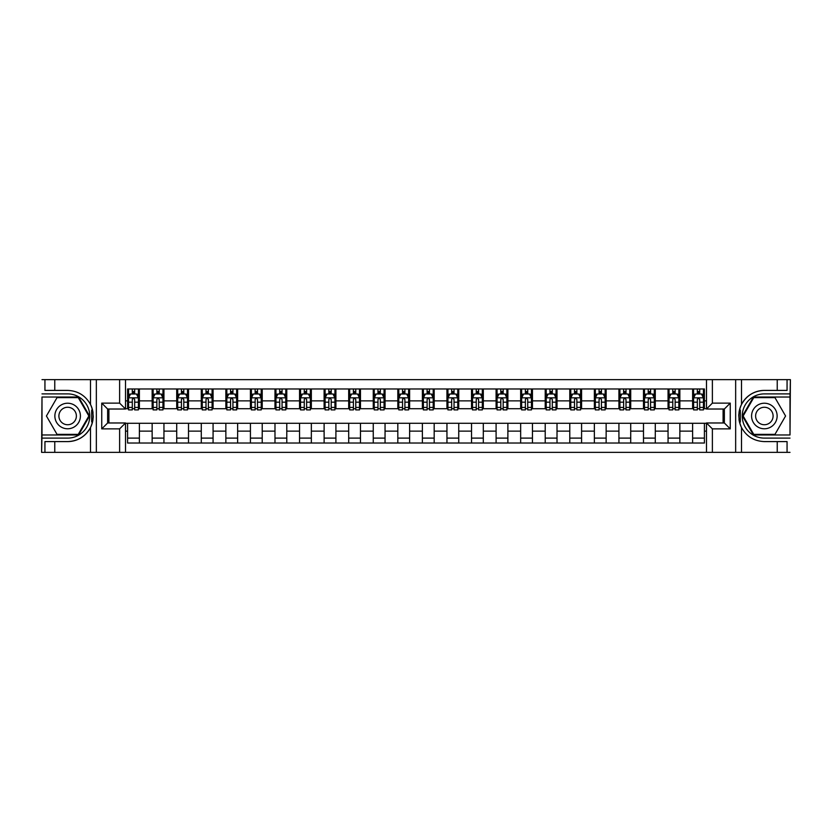 <?xml version="1.0" encoding="UTF-8"?>
<svg xmlns="http://www.w3.org/2000/svg" width="832" height="832" viewBox="0 0 832 832"><rect width="100%" height="100%" fill="white"/><g stroke="black" fill="none" stroke-linecap="round" stroke-linejoin="round"><path stroke-width="1.25" d="M790.005 434.97L790.4 379.642L790.005 397.03L753.407 397.03L742.456 416L753.407 434.97L790.005 434.97L790.005 397.03M125.518 452.358L706.482 452.358L706.482 422.978L724.36 422.978L724.36 409.022L706.482 409.022L706.482 379.642L125.518 379.642L125.518 409.022L107.64 409.022L107.64 422.978L125.518 422.978L125.518 452.358L54.766 452.358L54.766 441.594L67.642 441.594A25.594 25.594 0 0 0 92.518 422.053L91.666 421.907L92.55 421.907A25.594 25.594 0 0 0 93.018 419.328M41.995 397.03L41.6 452.358L41.995 434.97L78.593 434.97L89.544 416L78.593 397.03L41.995 397.03L41.995 434.97M125.518 423.27L127.587 423.27L127.587 443.019L704.413 443.019L704.413 423.27L706.482 423.27M127.587 431.132L125.518 431.132M125.518 400.868L127.587 400.868L127.587 408.73L125.518 408.73M706.482 408.73L704.413 408.73L704.413 388.981L127.587 388.981L127.587 400.868M704.413 400.868L706.482 400.868M706.482 431.132L704.413 431.132M108.909 409.022L108.909 422.978M692.619 388.981L692.619 408.73L693.607 408.73M697.341 408.73L699.702 408.73M703.435 408.73L704.413 408.73M692.619 408.73L678.87 408.73M668.054 388.981L668.054 408.73L669.042 408.73M672.776 408.73L675.137 408.73M668.054 408.73L654.295 408.73M643.49 388.981L643.49 408.73L644.478 408.73M648.211 408.73L650.562 408.73M643.49 408.73L629.73 408.73M618.925 388.981L618.925 408.73L619.902 408.73M623.636 408.73L625.997 408.73M618.925 408.73L605.166 408.73M594.36 388.981L594.36 408.73L595.338 408.73M599.071 408.73L601.432 408.73M594.36 408.73L580.601 408.73M569.785 388.981L569.785 408.73L570.773 408.73M574.506 408.73L576.867 408.73M569.785 408.73L556.036 408.73M545.22 388.981L545.22 408.73L546.208 408.73M549.942 408.73L552.302 408.73M545.22 408.73L531.461 408.73M520.655 388.981L520.655 408.73L521.633 408.73M525.377 408.73L527.727 408.73M520.655 408.73L506.896 408.73M496.09 388.981L496.09 408.73L497.068 408.73M500.802 408.73L503.162 408.73M496.09 408.73L482.331 408.73M471.526 388.981L471.526 408.73L472.503 408.73M476.237 408.73L478.598 408.73M471.526 408.73L457.766 408.73M446.95 388.981L446.95 408.73L447.938 408.73M451.672 408.73L454.033 408.73M446.95 408.73L433.202 408.73M422.386 388.981L422.386 408.73L423.374 408.73M427.107 408.73L429.458 408.73M422.386 408.73L408.626 408.73M397.821 388.981L397.821 408.73L398.798 408.73M402.542 408.73L404.893 408.73M397.821 408.73L384.062 408.73M373.256 388.981L373.256 408.73L374.234 408.73M377.967 408.73L380.328 408.73M373.256 408.73L359.497 408.73M348.691 388.981L348.691 408.73L349.669 408.73M353.402 408.73L355.763 408.73M348.691 408.73L334.932 408.73M324.116 388.981L324.116 408.73L325.104 408.73M328.838 408.73L331.198 408.73M324.116 408.73L310.367 408.73M299.551 388.981L299.551 408.73L300.539 408.73M304.273 408.73L306.623 408.73M299.551 408.73L285.792 408.73M274.986 388.981L274.986 408.73L275.964 408.73M279.698 408.73L282.058 408.73M274.986 408.73L261.227 408.73M250.422 388.981L250.422 408.73L251.399 408.73M255.133 408.73L257.494 408.73M250.422 408.73L236.662 408.73M225.857 388.981L225.857 408.73L226.834 408.73M230.568 408.73L232.929 408.73M225.857 408.73L212.098 408.73M201.282 388.981L201.282 408.73L202.27 408.73M206.003 408.73L208.364 408.73M201.282 408.73L187.522 408.73M176.717 388.981L176.717 408.73L177.705 408.73M181.438 408.73L183.789 408.73M176.717 408.73L162.958 408.73M152.152 388.981L152.152 408.73L153.13 408.73M156.863 408.73L159.224 408.73M152.152 408.73L138.393 408.73M127.587 408.73L128.565 408.73M132.298 408.73L134.659 408.73M723.091 422.978L723.091 409.022M127.587 423.27L139.381 423.27L139.381 443.019M704.413 423.27L139.381 423.27M139.381 388.981L139.381 408.73M127.587 393.89L128.565 393.89M132.298 393.89L134.659 393.89M138.393 393.89L139.381 393.89M127.587 438.11L139.381 438.11M152.152 423.27L152.152 443.019M163.946 388.981L163.946 408.73M152.152 393.89L153.13 393.89M156.863 393.89L159.224 393.89M162.958 393.89L163.946 393.89M163.946 423.27L163.946 443.019M152.152 438.11L163.946 438.11M176.717 423.27L176.717 443.019M188.51 423.27L188.51 443.019M176.717 438.11L188.51 438.11M188.51 388.981L188.51 408.73M176.717 393.89L177.705 393.89M181.438 393.89L183.789 393.89M187.522 393.89L188.51 393.89M201.282 423.27L201.282 443.019M213.075 423.27L213.075 443.019M201.282 438.11L213.075 438.11M213.075 388.981L213.075 408.73M201.282 393.89L202.27 393.89M206.003 393.89L208.364 393.89M212.098 393.89L213.075 393.89M225.857 423.27L225.857 443.019M237.64 423.27L237.64 443.019M225.857 438.11L237.64 438.11M237.64 388.981L237.64 408.73M225.857 393.89L226.834 393.89M230.568 393.89L232.929 393.89M236.662 393.89L237.64 393.89M250.422 423.27L250.422 443.019M262.215 423.27L262.215 443.019M250.422 438.11L262.215 438.11M262.215 388.981L262.215 408.73M250.422 393.89L251.399 393.89M255.133 393.89L257.494 393.89M261.227 393.89L262.215 393.89M274.986 423.27L274.986 443.019M286.78 423.27L286.78 443.019M274.986 438.11L286.78 438.11M286.78 388.981L286.78 408.73M274.986 393.89L275.964 393.89M279.698 393.89L282.058 393.89M285.792 393.89L286.78 393.89M299.551 423.27L299.551 443.019M311.345 423.27L311.345 443.019M299.551 438.11L311.345 438.11M311.345 388.981L311.345 408.73M299.551 393.89L300.539 393.89M304.273 393.89L306.623 393.89M310.367 393.89L311.345 393.89M324.116 423.27L324.116 443.019M335.91 423.27L335.91 443.019M324.116 438.11L335.91 438.11M335.91 388.981L335.91 408.73M324.116 393.89L325.104 393.89M328.838 393.89L331.198 393.89M334.932 393.89L335.91 393.89M348.691 423.27L348.691 443.019M360.474 423.27L360.474 443.019M348.691 438.11L360.474 438.11M360.474 388.981L360.474 408.73M348.691 393.89L349.669 393.89M353.402 393.89L355.763 393.89M359.497 393.89L360.474 393.89M373.256 423.27L373.256 443.019M385.05 423.27L385.05 443.019M373.256 438.11L385.05 438.11M385.05 388.981L385.05 408.73M373.256 393.89L374.234 393.89M377.967 393.89L380.328 393.89M384.062 393.89L385.05 393.89M397.821 423.27L397.821 443.019M409.614 423.27L409.614 443.019M397.821 438.11L409.614 438.11M409.614 388.981L409.614 408.73M397.821 393.89L398.798 393.89M402.542 393.89L404.893 393.89M408.626 393.89L409.614 393.89M422.386 423.27L422.386 443.019M434.179 423.27L434.179 443.019M422.386 438.11L434.179 438.11M434.179 388.981L434.179 408.73M422.386 393.89L423.374 393.89M427.107 393.89L429.458 393.89M433.202 393.89L434.179 393.89M446.95 423.27L446.95 443.019M458.744 423.27L458.744 443.019M446.95 438.11L458.744 438.11M458.744 388.981L458.744 408.73M446.95 393.89L447.938 393.89M451.672 393.89L454.033 393.89M457.766 393.89L458.744 393.89M471.526 423.27L471.526 443.019M483.309 423.27L483.309 443.019M471.526 438.11L483.309 438.11M483.309 388.981L483.309 408.73M471.526 393.89L472.503 393.89M476.237 393.89L478.598 393.89M482.331 393.89L483.309 393.89M496.09 423.27L496.09 443.019M507.884 423.27L507.884 443.019M496.09 438.11L507.884 438.11M507.884 388.981L507.884 408.73M496.09 393.89L497.068 393.89M500.802 393.89L503.162 393.89M506.896 393.89L507.884 393.89M520.655 423.27L520.655 443.019M532.449 423.27L532.449 443.019M520.655 438.11L532.449 438.11M532.449 388.981L532.449 408.73M520.655 393.89L521.633 393.89M525.377 393.89L527.727 393.89M531.461 393.89L532.449 393.89M545.22 423.27L545.22 443.019M557.014 423.27L557.014 443.019M545.22 438.11L557.014 438.11M557.014 388.981L557.014 408.73M545.22 393.89L546.208 393.89M549.942 393.89L552.302 393.89M556.036 393.89L557.014 393.89M569.785 423.27L569.785 443.019M581.578 423.27L581.578 443.019M569.785 438.11L581.578 438.11M581.578 388.981L581.578 408.73M569.785 393.89L570.773 393.89M574.506 393.89L576.867 393.89M580.601 393.89L581.578 393.89M594.36 423.27L594.36 443.019M606.143 423.27L606.143 443.019M594.36 438.11L606.143 438.11M606.143 388.981L606.143 408.73M594.36 393.89L595.338 393.89M599.071 393.89L601.432 393.89M605.166 393.89L606.143 393.89M618.925 423.27L618.925 443.019M630.718 423.27L630.718 443.019M618.925 438.11L630.718 438.11M630.718 388.981L630.718 408.73M618.925 393.89L619.902 393.89M623.636 393.89L625.997 393.89M629.73 393.89L630.718 393.89M643.49 423.27L643.49 443.019M655.283 423.27L655.283 443.019M643.49 438.11L655.283 438.11M655.283 388.981L655.283 408.73M643.49 393.89L644.478 393.89M648.211 393.89L650.562 393.89M654.295 393.89L655.283 393.89M668.054 423.27L668.054 443.019M679.848 423.27L679.848 443.019M668.054 438.11L679.848 438.11M679.848 388.981L679.848 408.73M668.054 393.89L669.042 393.89M672.776 393.89L675.137 393.89M678.87 393.89L679.848 393.89M692.619 423.27L692.619 443.019M692.619 438.11L704.413 438.11M692.619 393.89L693.607 393.89M697.341 393.89L699.702 393.89M703.435 393.89L704.413 393.89M134.659 391.529L132.298 391.529M138.393 407.441L134.659 407.441L134.659 409.906L138.393 409.906L138.393 397.914L136.427 393.983L130.53 393.983L128.565 397.914L128.565 409.906L132.298 409.906L132.298 407.441L128.565 407.441M128.565 397.914L128.565 388.981M138.393 397.914L138.393 388.981M132.298 393.983L132.298 388.981M134.659 388.981L134.659 393.983M134.659 407.441L134.659 399.391L133.359 398.216L132.309 399.235L132.298 407.441M93.028 412.672A25.594 25.594 0 0 0 92.55 410.114L91.666 410.114L91.666 421.907M91.666 410.114L92.518 409.958A25.594 25.594 0 0 0 90.49 404.456C85.498 395.512 77.875 390.822 67.642 390.406L54.766 390.406L54.766 379.642L41.995 379.642M67.642 441.594C77.875 441.178 85.498 436.488 90.49 427.544C93.964 419.848 93.964 412.152 90.49 404.456L90.49 379.642L54.766 379.642M119.621 452.358L119.621 428.875L101.743 428.875L101.743 403.125L119.621 403.125L119.621 379.642L96.346 379.642L96.346 452.358M41.995 438.11L67.642 438.11A22.11 22.11 0 0 0 89.752 416A22.11 22.11 0 0 0 67.642 393.89L41.995 393.89M54.766 452.358L41.995 452.358M90.49 379.642L96.346 379.642M119.621 379.642L125.518 379.642M54.766 441.594L44.938 441.594L44.938 452.358M54.766 390.406L44.938 390.406L44.938 379.642M119.621 428.875L125.518 422.978M101.743 428.875L107.64 422.978M101.743 403.125L107.64 409.022M119.621 403.125L125.518 409.022M93.142 418.194L93.236 415.917M92.976 412.308L92.841 411.476M706.482 379.642L777.234 379.642L777.234 390.406L764.358 390.406C754.125 390.822 746.502 395.512 741.51 404.456C738.036 412.152 738.036 419.848 741.51 427.544A25.594 25.594 0 0 1 739.482 422.042L740.334 422.042L740.334 410.093L739.45 410.093A25.594 25.594 0 0 0 738.982 412.672M738.972 419.328A25.594 25.594 0 0 0 739.45 421.886L740.334 421.886M764.358 390.406A25.594 25.594 0 0 0 739.482 409.947L740.334 410.093M777.234 452.358L741.51 452.358L741.51 427.544C746.502 436.488 754.125 441.178 764.358 441.594L777.234 441.594L777.234 452.358L790.005 452.358M712.379 379.642L712.379 403.125L730.257 403.125L730.257 428.875L712.379 428.875L712.379 452.358L735.654 452.358L735.654 379.642M790.005 393.89L764.358 393.89A22.11 22.11 0 0 0 742.248 416A22.11 22.11 0 0 0 764.358 438.11L790.005 438.11M777.234 379.642L790.005 379.642M741.51 452.358L735.654 452.358M712.379 452.358L706.482 452.358M777.234 390.406L787.062 390.406L787.062 379.642M777.234 441.594L787.062 441.594L787.062 452.358M712.379 403.125L706.482 409.022M730.257 403.125L724.36 409.022M730.257 428.875L724.36 422.978M712.379 428.875L706.482 422.978M738.858 413.806L738.764 416.083M739.024 419.692L739.159 420.524M159.224 391.529L156.863 391.529M162.958 407.441L159.224 407.441L159.224 409.906L162.958 409.906L162.958 397.914L160.992 393.983L155.095 393.983L153.13 397.914L153.13 409.906L156.863 409.906L156.863 407.441L153.13 407.441M153.13 397.914L153.13 388.981M162.958 397.914L162.958 388.981M156.863 393.983L156.863 388.981M159.224 388.981L159.224 393.983M159.224 407.441L159.224 399.391L157.924 398.216L156.863 399.391L156.863 407.441M183.789 391.529L181.438 391.529M187.522 407.441L183.789 407.441L183.789 409.906L187.522 409.906L187.522 397.914L185.567 393.983L179.67 393.983L177.705 397.914L177.705 409.906L181.438 409.906L181.438 407.441L177.705 407.441M177.705 397.914L177.705 388.981M187.522 397.914L187.522 388.981M181.438 393.983L181.438 388.981M183.789 388.981L183.789 393.983M183.789 407.441L183.789 399.391L182.489 398.216L181.449 399.235L181.438 407.441M208.364 391.529L206.003 391.529M212.098 407.441L208.364 407.441L208.364 409.906L212.098 409.906L212.098 397.914L210.132 393.983L204.235 393.983L202.27 397.914L202.27 409.906L206.003 409.906L206.003 407.441L202.27 407.441M202.27 397.914L202.27 388.981M212.098 397.914L212.098 388.981M206.003 393.983L206.003 388.981M208.364 388.981L208.364 393.983M208.364 407.441L208.364 399.391L207.054 398.216L206.014 399.235L206.003 407.441M232.929 391.529L230.568 391.529M236.662 407.441L232.929 407.441L232.929 409.906L236.662 409.906L236.662 397.914L234.697 393.983L228.8 393.983L226.834 397.914L226.834 409.906L230.568 409.906L230.568 407.441L226.834 407.441M226.834 397.914L226.834 388.981M236.662 397.914L236.662 388.981M230.568 393.983L230.568 388.981M232.929 388.981L232.929 393.983M232.929 407.441L232.929 399.391L231.629 398.216L230.578 399.235L230.568 407.441M61.256 404.934A12.771 12.771 0 0 0 56.576 422.386A12.771 12.771 0 0 0 74.027 427.066A12.771 12.771 0 0 0 78.707 409.614A12.771 12.771 0 0 0 61.256 404.934M63.263 408.429A8.746 8.746 0 0 0 60.07 420.368A8.746 8.746 0 0 0 72.01 423.571A8.746 8.746 0 0 0 75.213 411.632A8.746 8.746 0 0 0 63.263 408.429M88.858 416L78.25 434.377L57.034 434.377L46.426 416L57.034 397.623L78.25 397.623L88.858 416M757.973 427.066A12.771 12.771 0 0 0 775.424 422.386A12.771 12.771 0 0 0 770.744 404.934A12.771 12.771 0 0 0 753.293 409.614A12.771 12.771 0 0 0 757.973 427.066M759.99 423.571A8.746 8.746 0 0 0 771.93 420.368A8.746 8.746 0 0 0 768.737 408.429A8.746 8.746 0 0 0 756.787 411.632A8.746 8.746 0 0 0 759.99 423.571M753.75 397.623L774.966 397.623L785.574 416L774.966 434.377L753.75 434.377L743.142 416L753.75 397.623M257.494 391.529L255.133 391.529M261.227 407.441L257.494 407.441L257.494 409.906L261.227 409.906L261.227 397.914L259.262 393.983L253.365 393.983L251.399 397.914L251.399 409.906L255.133 409.906L255.133 407.441L251.399 407.441M251.399 397.914L251.399 388.981M261.227 397.914L261.227 388.981M255.133 393.983L255.133 388.981M257.494 388.981L257.494 393.983M257.494 407.441L257.494 399.391L256.194 398.216L255.143 399.235L255.133 407.441M282.058 391.529L279.698 391.529M285.792 407.441L282.058 407.441L282.058 409.906L285.792 409.906L285.792 397.914L283.826 393.983L277.93 393.983L275.964 397.914L275.964 409.906L279.698 409.906L279.698 407.441L275.964 407.441M275.964 397.914L275.964 388.981M285.792 397.914L285.792 388.981M279.698 393.983L279.698 388.981M282.058 388.981L282.058 393.983M282.058 407.441L282.058 399.391L280.758 398.216L279.698 399.391L279.698 407.441M306.623 391.529L304.273 391.529M310.367 407.441L306.623 407.441L306.623 409.906L310.367 409.906L310.367 397.914L308.402 393.983L302.505 393.983L300.539 397.914L300.539 409.906L304.273 409.906L304.273 407.441L300.539 407.441M300.539 397.914L300.539 388.981M310.367 397.914L310.367 388.981M304.273 393.983L304.273 388.981M306.623 388.981L306.623 393.983M306.623 407.441L306.623 399.391L305.323 398.216L304.283 399.235L304.273 407.441M331.198 391.529L328.838 391.529M334.932 407.441L331.198 407.441L331.198 409.906L334.932 409.906L334.932 397.914L332.966 393.983L327.07 393.983L325.104 397.914L325.104 409.906L328.838 409.906L328.838 407.441L325.104 407.441M325.104 397.914L325.104 388.981M334.932 397.914L334.932 388.981M328.838 393.983L328.838 388.981M331.198 388.981L331.198 393.983M331.198 407.441L331.198 399.391L329.888 398.216L328.848 399.235L328.838 407.441M355.763 391.529L353.402 391.529M359.497 407.441L355.763 407.441L355.763 409.906L359.497 409.906L359.497 397.914L357.531 393.983L351.634 393.983L349.669 397.914L349.669 409.906L353.402 409.906L353.402 407.441L349.669 407.441M349.669 397.914L349.669 388.981M359.497 397.914L359.497 388.981M353.402 393.983L353.402 388.981M355.763 388.981L355.763 393.983M355.763 407.441L355.763 399.391L354.463 398.216L353.413 399.235L353.402 407.441M380.328 391.529L377.967 391.529M384.062 407.441L380.328 407.441L380.328 409.906L384.062 409.906L384.062 397.914L382.096 393.983L376.199 393.983L374.234 397.914L374.234 409.906L377.967 409.906L377.967 407.441L374.234 407.441M374.234 397.914L374.234 388.981M384.062 397.914L384.062 388.981M377.967 393.983L377.967 388.981M380.328 388.981L380.328 393.983M380.328 407.441L380.328 399.391L379.028 398.216L377.978 399.235L377.967 407.441M404.893 391.529L402.542 391.529M408.626 407.441L404.893 407.441L404.893 409.906L408.626 409.906L408.626 397.914L406.661 393.983L400.764 393.983L398.798 397.914L398.798 409.906L402.542 409.906L402.542 407.441L398.798 407.441M398.798 397.914L398.798 388.981M408.626 397.914L408.626 388.981M402.542 393.983L402.542 388.981M404.893 388.981L404.893 393.983M404.893 407.441L404.893 399.391L403.593 398.216L402.553 399.235L402.542 407.441M429.458 391.529L427.107 391.529M433.202 407.441L429.458 407.441L429.458 409.906L433.202 409.906L433.202 397.914L431.236 393.983L425.339 393.983L423.374 397.914L423.374 409.906L427.107 409.906L427.107 407.441L423.374 407.441M423.374 397.914L423.374 388.981M433.202 397.914L433.202 388.981M427.107 393.983L427.107 388.981M429.458 388.981L429.458 393.983M429.458 407.441L429.458 399.391L428.158 398.216L427.118 399.235L427.107 407.441M454.033 391.529L451.672 391.529M457.766 407.441L454.033 407.441L454.033 409.906L457.766 409.906L457.766 397.914L455.801 393.983L449.904 393.983L447.938 397.914L447.938 409.906L451.672 409.906L451.672 407.441L447.938 407.441M447.938 397.914L447.938 388.981M457.766 397.914L457.766 388.981M451.672 393.983L451.672 388.981M454.033 388.981L454.033 393.983M454.033 407.441L454.033 399.391L452.722 398.216L451.682 399.235L451.672 407.441M478.598 391.529L476.237 391.529M482.331 407.441L478.598 407.441L478.598 409.906L482.331 409.906L482.331 397.914L480.366 393.983L474.469 393.983L472.503 397.914L472.503 409.906L476.237 409.906L476.237 407.441L472.503 407.441M472.503 397.914L472.503 388.981M482.331 397.914L482.331 388.981M476.237 393.983L476.237 388.981M478.598 388.981L478.598 393.983M478.598 407.441L478.598 399.391L477.298 398.216L476.247 399.235L476.237 407.441M503.162 391.529L500.802 391.529M506.896 407.441L503.162 407.441L503.162 409.906L506.896 409.906L506.896 397.914L504.93 393.983L499.034 393.983L497.068 397.914L497.068 409.906L500.802 409.906L500.802 407.441L497.068 407.441M497.068 397.914L497.068 388.981M506.896 397.914L506.896 388.981M500.802 393.983L500.802 388.981M503.162 388.981L503.162 393.983M503.162 407.441L503.162 399.391L501.862 398.216L500.812 399.235L500.802 407.441M527.727 391.529L525.377 391.529M531.461 407.441L527.727 407.441L527.727 409.906L531.461 409.906L531.461 397.914L529.495 393.983L523.598 393.983L521.633 397.914L521.633 409.906L525.377 409.906L525.377 407.441L521.633 407.441M521.633 397.914L521.633 388.981M531.461 397.914L531.461 388.981M525.377 393.983L525.377 388.981M527.727 388.981L527.727 393.983M527.727 407.441L527.727 399.391L526.427 398.216L525.387 399.235L525.377 407.441M552.302 391.529L549.942 391.529M556.036 407.441L552.302 407.441L552.302 409.906L556.036 409.906L556.036 397.914L554.07 393.983L548.174 393.983L546.208 397.914L546.208 409.906L549.942 409.906L549.942 407.441L546.208 407.441M546.208 397.914L546.208 388.981M556.036 397.914L556.036 388.981M549.942 393.983L549.942 388.981M552.302 388.981L552.302 393.983M552.302 407.441L552.302 399.391L550.992 398.216L549.952 399.235L549.942 407.441M576.867 391.529L574.506 391.529M580.601 407.441L576.867 407.441L576.867 409.906L580.601 409.906L580.601 397.914L578.635 393.983L572.738 393.983L570.773 397.914L570.773 409.906L574.506 409.906L574.506 407.441L570.773 407.441M570.773 397.914L570.773 388.981M580.601 397.914L580.601 388.981M574.506 393.983L574.506 388.981M576.867 388.981L576.867 393.983M576.867 407.441L576.867 399.391L575.557 398.216L574.517 399.235L574.506 407.441M601.432 391.529L599.071 391.529M605.166 407.441L601.432 407.441L601.432 409.906L605.166 409.906L605.166 397.914L603.2 393.983L597.303 393.983L595.338 397.914L595.338 409.906L599.071 409.906L599.071 407.441L595.338 407.441M595.338 397.914L595.338 388.981M605.166 397.914L605.166 388.981M599.071 393.983L599.071 388.981M601.432 388.981L601.432 393.983M601.432 407.441L601.432 399.391L600.132 398.216L599.082 399.235L599.071 407.441M625.997 391.529L623.636 391.529M629.73 407.441L625.997 407.441L625.997 409.906L629.73 409.906L629.73 397.914L627.765 393.983L621.868 393.983L619.902 397.914L619.902 409.906L623.636 409.906L623.636 407.441L619.902 407.441M619.902 397.914L619.902 388.981M629.73 397.914L629.73 388.981M623.636 393.983L623.636 388.981M625.997 388.981L625.997 393.983M625.997 407.441L625.997 399.391L624.697 398.216L623.646 399.235L623.636 407.441M650.562 391.529L648.211 391.529M654.295 407.441L650.562 407.441L650.562 409.906L654.295 409.906L654.295 397.914L652.33 393.983L646.433 393.983L644.478 397.914L644.478 409.906L648.211 409.906L648.211 407.441L644.478 407.441M644.478 397.914L644.478 388.981M654.295 397.914L654.295 388.981M648.211 393.983L648.211 388.981M650.562 388.981L650.562 393.983M650.562 407.441L650.562 399.391L649.262 398.216L648.222 399.235L648.211 407.441M675.137 391.529L672.776 391.529M678.87 407.441L675.137 407.441L675.137 409.906L678.87 409.906L678.87 397.914L676.905 393.983L671.008 393.983L669.042 397.914L669.042 409.906L672.776 409.906L672.776 407.441L669.042 407.441M669.042 397.914L669.042 388.981M678.87 397.914L678.87 388.981M672.776 393.983L672.776 388.981M675.137 388.981L675.137 393.983M675.137 407.441L675.137 399.391L673.826 398.216L672.786 399.235L672.776 407.441M699.702 391.529L697.341 391.529M703.435 407.441L699.702 407.441L699.702 409.906L703.435 409.906L703.435 397.914L701.47 393.983L695.573 393.983L693.607 397.914L693.607 409.906L697.341 409.906L697.341 407.441L693.607 407.441M693.607 397.914L693.607 388.981M703.435 397.914L703.435 388.981M697.341 393.983L697.341 388.981M699.702 388.981L699.702 393.983M699.702 407.441L699.702 399.391L698.391 398.216L697.351 399.235L697.341 407.441M152.152 431.132L139.381 431.132M152.152 400.868L139.381 400.868M176.717 400.868L163.946 400.868M176.717 431.132L163.946 431.132M201.282 400.868L188.51 400.868M201.282 431.132L188.51 431.132M225.857 400.868L213.075 400.868M225.857 431.132L213.075 431.132M250.422 400.868L237.64 400.868M250.422 431.132L237.64 431.132M274.986 400.868L262.215 400.868M274.986 431.132L262.215 431.132M299.551 400.868L286.78 400.868M299.551 431.132L286.78 431.132M324.116 400.868L311.345 400.868M324.116 431.132L311.345 431.132M348.691 400.868L335.91 400.868M348.691 431.132L335.91 431.132M373.256 400.868L360.474 400.868M373.256 431.132L360.474 431.132M397.821 400.868L385.05 400.868M397.821 431.132L385.05 431.132M422.386 400.868L409.614 400.868M422.386 431.132L409.614 431.132M446.95 400.868L434.179 400.868M446.95 431.132L434.179 431.132M471.526 400.868L458.744 400.868M471.526 431.132L458.744 431.132M496.09 400.868L483.309 400.868M496.09 431.132L483.309 431.132M520.655 400.868L507.884 400.868M520.655 431.132L507.884 431.132M545.22 400.868L532.449 400.868M545.22 431.132L532.449 431.132M569.785 400.868L557.014 400.868M569.785 431.132L557.014 431.132M594.36 400.868L581.578 400.868M594.36 431.132L581.578 431.132M618.925 400.868L606.143 400.868M618.925 431.132L606.143 431.132M643.49 400.868L630.718 400.868M643.49 431.132L630.718 431.132M668.054 400.868L655.283 400.868M668.054 431.132L655.283 431.132M692.619 400.868L679.848 400.868M692.619 431.132L679.848 431.132M138.341 397.821L128.617 397.821M128.565 394.222L130.416 394.222M136.542 394.222L138.393 394.222M132.298 402.178L128.565 402.178M138.393 402.178L134.659 402.178M134.659 392.787L132.298 392.787M90.49 452.358L90.49 427.544M741.51 379.642L741.51 404.456M162.916 397.821L153.182 397.821M153.13 394.222L154.981 394.222M161.117 394.222L162.958 394.222M156.863 402.178L153.13 402.178M162.958 402.178L159.224 402.178M159.224 392.787L156.863 392.787M187.481 397.821L177.746 397.821M177.705 394.222L179.546 394.222M185.682 394.222L187.522 394.222M181.438 402.178L177.705 402.178M187.522 402.178L183.789 402.178M183.789 392.787L181.438 392.787M212.046 397.821L202.322 397.821M202.27 394.222L204.11 394.222M210.246 394.222L212.098 394.222M206.003 402.178L202.27 402.178M212.098 402.178L208.364 402.178M208.364 392.787L206.003 392.787M236.61 397.821L226.886 397.821M226.834 394.222L228.686 394.222M234.811 394.222L236.662 394.222M230.568 402.178L226.834 402.178M236.662 402.178L232.929 402.178M232.929 392.787L230.568 392.787M261.175 397.821L251.451 397.821M251.399 394.222L253.25 394.222M259.376 394.222L261.227 394.222M255.133 402.178L251.399 402.178M261.227 402.178L257.494 402.178M257.494 392.787L255.133 392.787M285.75 397.821L276.016 397.821M275.964 394.222L277.815 394.222M283.951 394.222L285.792 394.222M279.698 402.178L275.964 402.178M285.792 402.178L282.058 402.178M282.058 392.787L279.698 392.787M310.315 397.821L300.581 397.821M300.539 394.222L302.38 394.222M308.516 394.222L310.367 394.222M304.273 402.178L300.539 402.178M310.367 402.178L306.623 402.178M306.623 392.787L304.273 392.787M334.88 397.821L325.156 397.821M325.104 394.222L326.945 394.222M333.081 394.222L334.932 394.222M328.838 402.178L325.104 402.178M334.932 402.178L331.198 402.178M331.198 392.787L328.838 392.787M359.445 397.821L349.721 397.821M349.669 394.222L351.52 394.222M357.646 394.222L359.497 394.222M353.402 402.178L349.669 402.178M359.497 402.178L355.763 402.178M355.763 392.787L353.402 392.787M384.01 397.821L374.286 397.821M374.234 394.222L376.085 394.222M382.21 394.222L384.062 394.222M377.967 402.178L374.234 402.178M384.062 402.178L380.328 402.178M380.328 392.787L377.967 392.787M408.585 397.821L398.85 397.821M398.798 394.222L400.65 394.222M406.786 394.222L408.626 394.222M402.542 402.178L398.798 402.178M408.626 402.178L404.893 402.178M404.893 392.787L402.542 392.787M433.15 397.821L423.415 397.821M423.374 394.222L425.214 394.222M431.35 394.222L433.202 394.222M427.107 402.178L423.374 402.178M433.202 402.178L429.458 402.178M429.458 392.787L427.107 392.787M457.714 397.821L447.99 397.821M447.938 394.222L449.79 394.222M455.915 394.222L457.766 394.222M451.672 402.178L447.938 402.178M457.766 402.178L454.033 402.178M454.033 392.787L451.672 392.787M482.279 397.821L472.555 397.821M472.503 394.222L474.354 394.222M480.48 394.222L482.331 394.222M476.237 402.178L472.503 402.178M482.331 402.178L478.598 402.178M478.598 392.787L476.237 392.787M506.844 397.821L497.12 397.821M497.068 394.222L498.919 394.222M505.055 394.222L506.896 394.222M500.802 402.178L497.068 402.178M506.896 402.178L503.162 402.178M503.162 392.787L500.802 392.787M531.419 397.821L521.685 397.821M521.633 394.222L523.484 394.222M529.62 394.222L531.461 394.222M525.377 402.178L521.633 402.178M531.461 402.178L527.727 402.178M527.727 392.787L525.377 392.787M555.984 397.821L546.25 397.821M546.208 394.222L548.049 394.222M554.185 394.222L556.036 394.222M549.942 402.178L546.208 402.178M556.036 402.178L552.302 402.178M552.302 392.787L549.942 392.787M580.549 397.821L570.825 397.821M570.773 394.222L572.624 394.222M578.75 394.222L580.601 394.222M574.506 402.178L570.773 402.178M580.601 402.178L576.867 402.178M576.867 392.787L574.506 392.787M605.114 397.821L595.39 397.821M595.338 394.222L597.189 394.222M603.314 394.222L605.166 394.222M599.071 402.178L595.338 402.178M605.166 402.178L601.432 402.178M601.432 392.787L599.071 392.787M629.678 397.821L619.954 397.821M619.902 394.222L621.754 394.222M627.89 394.222L629.73 394.222M623.636 402.178L619.902 402.178M629.73 402.178L625.997 402.178M625.997 392.787L623.636 392.787M654.254 397.821L644.519 397.821M644.478 394.222L646.318 394.222M652.454 394.222L654.295 394.222M648.211 402.178L644.478 402.178M654.295 402.178L650.562 402.178M650.562 392.787L648.211 392.787M678.818 397.821L669.084 397.821M669.042 394.222L670.883 394.222M677.019 394.222L678.87 394.222M672.776 402.178L669.042 402.178M678.87 402.178L675.137 402.178M675.137 392.787L672.776 392.787M703.383 397.821L693.659 397.821M693.607 394.222L695.458 394.222M701.584 394.222L703.435 394.222M697.341 402.178L693.607 402.178M703.435 402.178L699.702 402.178M699.702 392.787L697.341 392.787"/></g></svg>
